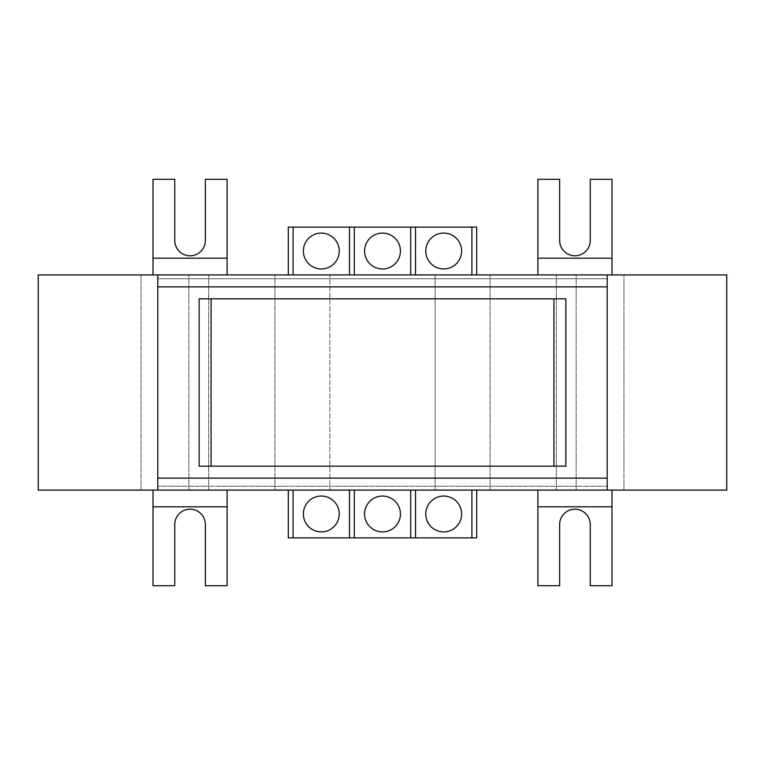 <?xml version="1.0" encoding="UTF-8"?>
<svg xmlns="http://www.w3.org/2000/svg" width="765" height="765" viewBox="0 0 765 765"><rect width="100%" height="100%" fill="white"/><g stroke="black" fill="none" stroke-linecap="round" stroke-linejoin="round"><path stroke-width="0.57" stroke-dasharray="3.83 2.87" d="M349.509 537.891L349.509 490.078L410.709 490.078L410.709 537.891L354.291 537.891L410.709 537.891L410.709 490.078L471.909 490.078L471.909 537.891L415.491 537.891L471.909 537.891L471.909 490.078L288.309 490.078L349.509 490.078L349.509 537.891L349.509 490.078L293.091 490.078L293.091 537.891L349.509 537.891L293.091 537.891L293.091 490.078L293.091 537.891M157.781 490.078L607.219 490.078L157.781 490.078L607.219 490.078L157.781 490.078L607.219 490.078L607.219 486.253L607.219 490.078L607.219 486.253L607.219 490.078L607.219 486.253L607.219 490.078L157.781 490.078L157.781 274.922L157.781 278.747L157.781 274.922L157.781 278.747L157.781 274.922L157.781 278.747L157.781 274.922L607.219 274.922L157.781 274.922M38.25 490.078L726.75 490.078L726.75 274.922L38.25 274.922L38.25 490.078M410.709 537.891L410.709 490.078L354.291 490.078L354.291 537.891M471.909 537.891L471.909 490.078L415.491 490.078L415.491 537.891M537.891 490.078L612 490.078L537.891 490.078L537.891 585.703L559.645 585.703L559.645 524.503A15.3 15.3 0 0 1 574.945 509.203A15.3 15.3 0 0 1 590.245 524.503L590.245 585.703L612 585.703L612 506.812L537.891 506.812M227.109 490.078L153 490.078L227.109 490.078L227.109 585.703L205.355 585.703L205.355 524.503A15.3 15.3 0 0 0 190.055 509.203A15.3 15.3 0 0 0 174.755 524.503L174.755 585.703L153 585.703L153 506.812L227.109 506.812M329.906 490.078L623.953 490.078L141.047 490.078L329.906 490.078L329.906 274.922L141.047 274.922L435.094 274.922L329.906 274.922L329.906 490.078M321.3 531.914A17.93 17.93 0 0 0 336.83 505.015A17.93 17.93 0 0 0 305.771 505.015A17.93 17.93 0 0 0 321.3 531.914A17.93 17.93 0 0 1 305.771 505.015A17.93 17.93 0 0 1 336.83 505.015A17.93 17.93 0 0 1 321.3 531.914A17.93 17.93 0 0 0 336.83 505.015A17.93 17.93 0 0 0 305.771 505.015A17.93 17.93 0 0 0 321.3 531.914M476.691 490.078L476.691 537.891L288.309 537.891L288.309 490.078M349.509 490.078L293.091 490.078M382.5 531.914A17.93 17.93 0 0 0 398.03 505.015A17.93 17.93 0 0 0 366.971 505.015A17.93 17.93 0 0 0 382.5 531.914A17.93 17.93 0 0 0 398.03 505.015A17.93 17.93 0 0 0 366.971 505.015A17.93 17.93 0 0 0 382.5 531.914A17.93 17.93 0 0 1 366.971 505.015A17.93 17.93 0 0 1 398.03 505.015A17.93 17.93 0 0 1 382.5 531.914M443.7 531.914A17.93 17.93 0 0 0 459.23 505.015A17.93 17.93 0 0 0 428.171 505.015A17.93 17.93 0 0 0 443.7 531.914A17.93 17.93 0 0 0 459.23 505.015A17.93 17.93 0 0 0 428.171 505.015A17.93 17.93 0 0 0 443.7 531.914A17.93 17.93 0 0 1 428.171 505.015A17.93 17.93 0 0 1 459.23 505.015A17.93 17.93 0 0 1 443.7 531.914M471.909 490.078L415.491 490.078M410.709 490.078L354.291 490.078M293.091 227.109L293.091 274.922L293.091 227.109L349.509 227.109L349.509 274.922L288.309 274.922L288.309 227.109L476.691 227.109L476.691 274.922L415.491 274.922L415.491 227.109L471.909 227.109L415.491 227.109L415.491 274.922L293.091 274.922L293.091 227.109L349.509 227.109L349.509 274.922L349.509 227.109M321.3 233.086A17.93 17.93 0 0 0 305.771 259.985A17.93 17.93 0 0 0 336.83 259.985A17.93 17.93 0 0 0 321.3 233.086A17.93 17.93 0 0 1 336.83 259.985A17.93 17.93 0 0 1 305.771 259.985A17.93 17.93 0 0 1 321.3 233.086A17.93 17.93 0 0 0 305.771 259.985A17.93 17.93 0 0 0 336.83 259.985A17.93 17.93 0 0 0 321.3 233.086M354.291 227.109L410.709 227.109L354.291 227.109L354.291 274.922L354.291 227.109L354.291 274.922L410.709 274.922L354.291 274.922M293.091 274.922L349.509 274.922M288.309 274.922L476.691 274.922M382.5 233.086A17.93 17.93 0 0 0 366.971 259.985A17.93 17.93 0 0 0 398.03 259.985A17.93 17.93 0 0 0 382.5 233.086A17.93 17.93 0 0 0 366.971 259.985A17.93 17.93 0 0 0 398.03 259.985A17.93 17.93 0 0 0 382.5 233.086A17.93 17.93 0 0 1 398.03 259.985A17.93 17.93 0 0 1 366.971 259.985A17.93 17.93 0 0 1 382.5 233.086M443.7 233.086A17.93 17.93 0 0 0 428.171 259.976A17.93 17.93 0 0 0 459.23 259.976A17.93 17.93 0 0 0 443.7 233.086A17.93 17.93 0 0 0 428.171 259.976A17.93 17.93 0 0 0 459.23 259.976A17.93 17.93 0 0 0 443.7 233.086A17.93 17.93 0 0 1 459.23 259.976A17.93 17.93 0 0 1 428.171 259.985A17.93 17.93 0 0 1 443.7 233.086M415.491 274.922L471.909 274.922L471.909 227.109L471.909 274.922L415.491 274.922L415.491 227.109M471.909 274.922L471.909 227.109M435.094 274.922L623.953 274.922L435.094 274.922L435.094 490.078L435.094 274.922M227.109 274.922L153 274.922L227.109 274.922L227.109 179.297L205.355 179.297L205.355 240.497A15.3 15.3 0 0 1 190.055 255.797A15.3 15.3 0 0 1 174.755 240.497L174.755 179.297L153 179.297L153 258.188L227.109 258.188M537.891 274.922L612 274.922L537.891 274.922L537.891 258.188L612 258.188L612 179.297L590.245 179.297L590.245 240.497A15.3 15.3 0 0 1 574.945 255.797A15.3 15.3 0 0 1 559.645 240.497L559.645 179.297L537.891 179.297L537.891 258.188M153 258.188L153 274.922M612 274.922L612 258.188M153 490.078L153 506.812M612 506.812L612 490.078M410.709 227.109L410.709 274.922M607.219 486.253L157.781 486.253L607.219 486.253M607.219 278.747L607.219 274.922L607.219 278.747L157.781 278.747L607.219 278.747L607.219 274.922L607.219 278.747L157.781 278.747L607.219 278.747L607.219 274.922L607.219 278.747L157.781 278.747L607.219 278.747M199.139 466.172L565.861 466.172L565.861 298.828L199.139 298.828L199.139 466.172M607.219 490.078L607.219 274.922M490.078 490.078L490.078 274.922L490.078 490.078M556.298 490.078L556.298 274.922L556.298 490.078M576.141 490.078L576.141 274.922L576.141 490.078M623.953 490.078L623.953 274.922L623.953 490.078M141.047 490.078L141.047 274.922L141.047 490.078M188.859 490.078L188.859 274.922L188.859 490.078M208.702 490.078L208.702 274.922L208.702 490.078M274.922 490.078L274.922 274.922L274.922 490.078"/><path stroke-width="1.15" d="M349.509 490.078L349.509 537.891L354.291 537.891L354.291 490.078M288.309 490.078L288.309 537.891L293.091 537.891L293.091 490.078M293.091 537.891L349.509 537.891M321.3 531.914A17.93 17.93 0 0 0 336.83 505.015A17.93 17.93 0 0 0 305.771 505.015A17.93 17.93 0 0 0 321.3 531.914M607.219 274.922L726.75 274.922L726.75 490.078L38.25 490.078L38.25 274.922L157.781 274.922L157.781 286.875L607.219 286.875L607.219 274.922L157.781 274.922M354.291 537.891L476.691 537.891L476.691 490.078M471.909 490.078L471.909 537.891M415.491 537.891L415.491 490.078M443.7 531.914A17.93 17.93 0 0 0 459.23 505.015A17.93 17.93 0 0 0 428.171 505.015A17.93 17.93 0 0 0 443.7 531.914M410.709 490.078L410.709 537.891M382.5 531.914A17.93 17.93 0 0 0 398.03 505.015A17.93 17.93 0 0 0 366.971 505.015A17.93 17.93 0 0 0 382.5 531.914M293.091 274.922L293.091 227.109L288.309 227.109L288.309 274.922M354.291 274.922L354.291 227.109L349.509 227.109L349.509 274.922M349.509 227.109L293.091 227.109M321.3 233.086A17.93 17.93 0 0 0 305.771 259.985A17.93 17.93 0 0 0 336.83 259.985A17.93 17.93 0 0 0 321.3 233.086M476.691 274.922L476.691 227.109L354.291 227.109M415.491 274.922L415.491 227.109M471.909 227.109L471.909 274.922M443.7 233.086A17.93 17.93 0 0 0 428.171 259.976A17.93 17.93 0 0 0 459.23 259.976A17.93 17.93 0 0 0 443.7 233.086M410.709 227.109L410.709 274.922M590.245 524.503L590.245 585.703L612 585.703L612 506.812L537.891 506.812L537.891 585.703L559.645 585.703L559.645 524.503A15.3 15.3 0 0 1 574.945 509.203A15.3 15.3 0 0 1 590.245 524.503M153 506.812L153 585.703L174.755 585.703L174.755 524.503A15.3 15.3 0 0 1 190.055 509.203A15.3 15.3 0 0 1 205.355 524.503L205.355 585.703L227.109 585.703L227.109 506.812L153 506.812L153 490.078M537.891 258.188L612 258.188L612 179.297L590.245 179.297L590.245 240.497A15.3 15.3 0 0 1 574.945 255.797A15.3 15.3 0 0 1 559.645 240.497L559.645 179.297L537.891 179.297L537.891 274.922M205.355 240.497A15.3 15.3 0 0 1 190.055 255.797A15.3 15.3 0 0 1 174.755 240.497L174.755 179.297L153 179.297L153 258.188L227.109 258.188L227.109 179.297L205.355 179.297L205.355 240.497M227.109 274.922L227.109 258.188M227.109 506.812L227.109 490.078M537.891 490.078L537.891 506.812M153 274.922L153 258.188M612 258.188L612 274.922M612 490.078L612 506.812M382.5 233.086A17.93 17.93 0 0 0 366.971 259.985A17.93 17.93 0 0 0 398.03 259.985A17.93 17.93 0 0 0 382.5 233.086M607.219 490.078L607.219 478.125L157.781 478.125L157.781 490.078M607.219 478.125L607.219 286.875M157.781 286.875L157.781 478.125M565.861 466.172L199.139 466.172L199.139 298.828L565.861 298.828L565.861 466.172M553.908 466.172L553.908 298.828M211.092 466.172L211.092 298.828"/></g></svg>
